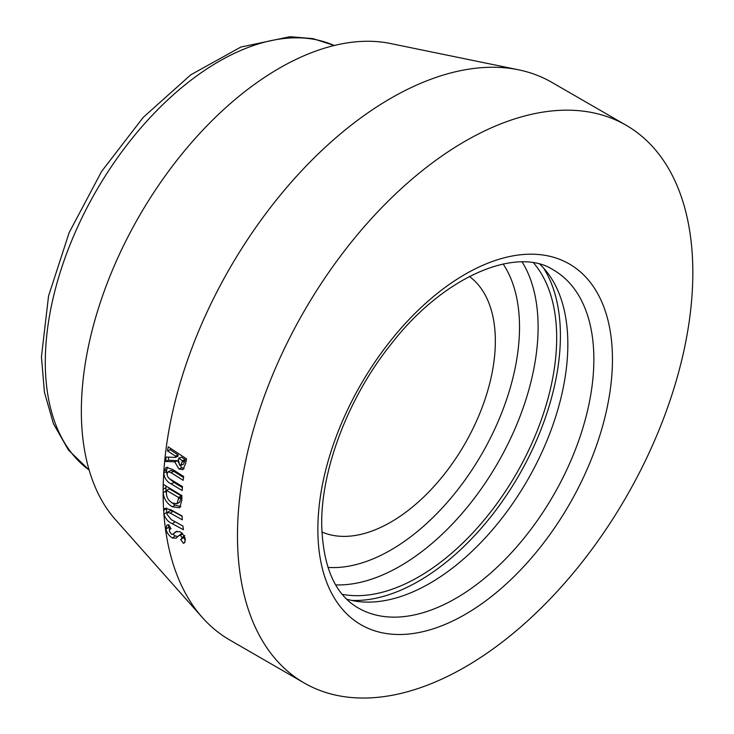 <?xml version="1.0" encoding="UTF-8"?>
<svg xmlns="http://www.w3.org/2000/svg" width="734" height="734" viewBox="0 0 734 734"><rect width="100%" height="100%" fill="white"/><g stroke="black" fill="none" stroke-linecap="round" stroke-linejoin="round"><path stroke-width="1.1" d="M533.59 262.928A195.161 112.678 -60 0 1 556.684 337.851A195.161 112.678 -60 0 1 483.871 520.342A195.161 112.678 -60 0 1 342.264 594.329M543.527 267.993A200.419 115.715 -60 0 1 560.409 335.704A200.419 115.715 -60 0 1 351.614 600.403M539.958 264.341A195.161 112.678 -60 0 1 567.841 344.283A195.161 112.678 -60 0 1 491.349 531.095A195.161 112.678 -60 0 1 346.668 599.137M321.887 531.985A147.855 85.364 120 0 0 390.919 522.076A147.855 85.364 120 0 0 484.458 293.701A147.855 85.364 120 0 0 469.421 276.452M165.471 461.429L166.242 457.053L175.151 457.429L175.417 456.08L167.435 450.832L168.251 446.841L186.555 458.878L185.619 463.521L182.894 469.668L178.94 468.971L174.738 461.842L165.471 461.429L168.242 460.2L177.5 460.677L174.738 461.842M176.857 531.141L174.096 533.187L175.591 531.847L179.766 531.609C182.702 533.499 184.564 536.114 185.344 539.444L184.445 542.738L183.427 543.344L180.61 539.426L181.518 539.05L182.004 537.6L180.509 535.315L178.867 535.646L176.197 538.132L172.481 538.04C169.059 535.93 166.902 532.967 166.003 529.15L166.838 525.159L168.719 524.682L170.985 528.829L169.811 529.232L169.297 531.003L171.499 534.269L172.995 534.242L176.793 531.205M174.096 533.187L172.995 534.242M465.154 141.203A321.987 185.904 120 0 0 254.808 424.94A321.987 185.904 120 0 0 304.16 682.959A321.987 185.904 120 0 0 465.154 667.013A321.987 185.904 120 0 0 675.5 383.267A321.987 185.904 120 0 0 626.139 125.257A321.987 185.904 120 0 0 465.154 141.203M626.139 125.257L551.803 82.336A321.987 185.904 120 0 0 518.553 69.813A321.987 185.904 120 0 0 390.809 98.283A321.987 185.904 120 0 0 163.856 471.246L166.242 467.384L172.527 469.402L183.656 476.485L183.17 480.33L171.04 472.659L168.095 471.779L167.113 473.696C167.196 476.504 168.453 478.449 170.884 479.531L182.472 486.587L182.17 490.551L171.141 483.853C166.875 481.853 164.407 478.229 163.746 472.99A321.987 185.904 120 0 0 163.15 489.211L163.37 484.422L181.904 495.588A321.987 185.904 120 0 0 181.821 500.395L179.683 507.772L172.343 506.79C167.04 503.707 163.966 499.01 163.132 492.716A321.987 185.904 120 0 0 163.682 510.57L164.948 508.341L171.031 509.846L182.069 515.974L182.326 519.819L170.306 513.158L167.471 512.415L166.948 514.231L171.297 519.681L182.931 526.03L183.408 529.719L172.297 523.718C168.37 522.113 165.581 518.956 163.93 514.25A321.987 185.904 120 0 0 202.345 617.505A321.987 185.904 120 0 0 229.815 640.03L304.16 682.959M518.553 69.813L390.35 43.489A279.929 161.618 120 0 0 279.287 68.234A279.929 161.618 120 0 0 104.411 290.692A279.929 161.618 120 0 0 115.449 519.644L202.345 617.505M166.691 508.001L163.682 510.57A321.987 185.904 120 0 0 163.81 512.589A321.987 185.904 120 0 0 163.93 514.25L166.71 512.378L166.985 513.268M166.003 486.018L165.939 487.642L163.15 489.211A321.987 185.904 120 0 0 163.15 489.44A321.987 185.904 120 0 0 163.132 492.716L165.921 491.101L166.499 494.56M167.71 467.118L166.636 469.898L163.856 471.246A321.987 185.904 120 0 0 163.82 471.788A321.987 185.904 120 0 0 163.746 472.99L166.526 471.623L167.178 475.127M168.673 524.682L168.756 527.095L166.003 529.15M168.756 527.095L169.517 529.517M172.93 534.288L175.224 535.921L172.481 538.04M175.224 535.921L177.821 536.526M178.867 535.646L182.023 533.352M182.436 533.141L179.674 535.169M182.491 533.866L180.509 535.315M184.766 535.554L182.004 537.6M184.473 536.811L181.518 539.05M183.509 537.554L185.408 540.178M185.032 542.114L183.427 543.344M167.471 512.415L170.242 510.598L173.086 511.341L170.306 513.158M173.086 511.341L182.096 516.332M166.462 508.745L166.71 512.378M173.27 520.773L175.068 521.791L172.297 523.718M175.068 521.791L176.903 522.782M181.518 525.269L182.931 526.039M165.939 487.642L165.921 491.101M171.802 502.68L175.132 505.075L172.343 506.79M175.132 505.075L180.812 506.616M166.508 490.358L169.288 488.798L181.252 495.881A318.042 183.619 120 0 0 181.234 497.313L179.738 502.102L176.949 503.753L172.261 502.974C168.214 500.487 166.269 496.955 166.425 492.395L166.508 490.358L178.463 497.441A321.987 185.904 120 0 0 178.445 498.891L176.949 503.753M181.234 497.313L178.445 498.891M181.252 495.881L178.463 497.441M168.095 471.779L170.866 470.457L173.82 471.338L171.04 472.659M173.82 471.338L183.528 477.467M166.636 469.898L166.526 471.623M168.618 477.926L173.921 482.412L171.141 483.853M173.921 482.412L182.399 487.541M170.481 448.3L170.187 449.749L178.169 454.979L177.912 456.319L175.151 457.429M168.774 457.163L168.242 460.2M177.5 460.677L181.702 467.751L178.94 468.971M181.702 467.751L184.087 468.687M170.187 449.749L167.435 450.832M178.169 454.979L175.417 456.08M178.701 458.236L181.463 457.135L185.216 459.603L183.592 464.145L180.821 465.31L179.564 465.108L178.399 459.787L178.701 458.236L182.463 460.704L180.821 465.31M185.216 459.603L182.463 460.704M184.959 460.943L182.197 462.053M503.129 264.001A182.023 105.09 -60 0 1 519.516 327.116A182.023 105.09 -60 0 1 327.96 567.41M522.158 261.974A195.161 112.678 -60 0 1 538.105 327.116A195.161 112.678 -60 0 1 335.713 584.906M593.861 359.311A195.161 112.678 -60 0 1 508.671 555.711A195.161 112.678 -60 0 1 358.275 608C334.988 594.623 322.795 566.63 321.703 524.021C321.18 468.576 348.879 396.36 391.653 343.439C444.877 274.865 517.672 246.257 553.436 269.965A195.161 112.678 -60 0 1 593.861 359.311M317.859 529.388A208.309 120.266 -60 0 1 465.154 274.268A208.309 120.266 -60 0 1 612.45 359.311A208.309 120.266 -60 0 1 465.154 614.431A208.309 120.266 -60 0 1 317.859 529.388M334.181 45.508A245.495 141.735 120 0 0 147.754 120.147A245.495 141.735 120 0 0 45.297 362.146A245.495 141.735 120 0 0 89.117 469.989M89.135 470.054L68.445 450.025L53.444 423.72L44.435 392.277L41.443 356.788L48.554 296.013L69.189 232.568L101.631 171.38L143.268 117.339L190.868 74.749L240.899 47.04L289.939 36.7L312.968 38.636L334.245 45.499M170.811 528.498L169.811 529.232"/></g></svg>

